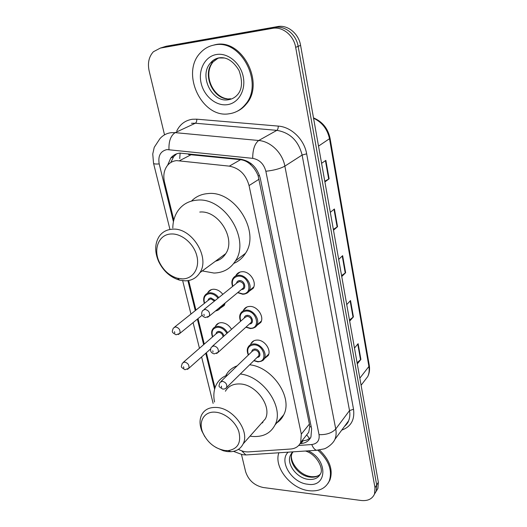 <?xml version="1.0" encoding="UTF-8"?>
<svg xmlns="http://www.w3.org/2000/svg" width="527" height="527" viewBox="0 0 527 527"><rect width="100%" height="100%" fill="white"/><g stroke="black" fill="none" stroke-linecap="round" stroke-linejoin="round"><path stroke-width="0.79" d="M235.707 275.957L236.116 275.16C237.499 272.96 239.568 271.813 242.321 271.715C249.93 271.24 257.11 282.248 253.177 288.315L248.56 291.701M243.204 310.877L243.678 309.856C245.035 307.603 247.143 306.457 249.996 306.418C257.387 306.141 264.422 316.575 260.812 322.419L256.511 325.739M250.516 344.724L251.036 343.485C252.361 341.193 254.495 340.053 257.433 340.073C264.633 339.987 271.524 349.908 268.21 355.541L264.179 358.788M215.2 326.911L215.747 325.739C217.019 323.69 218.968 322.669 221.603 322.662C225.734 322.992 229.047 325.212 231.531 329.309M207.48 293.289L207.981 292.314C209.272 290.318 211.189 289.297 213.731 289.237C217.229 289.376 220.253 291.075 222.809 294.343M225.141 302.999L224.238 305.482L219.792 308.545M238.784 272.597L239.126 272.782M305.746 436.066L308.723 432.298L309.718 426.765L309.402 424.057L258.131 175.827C256.445 171.466 253.968 167.764 250.7 164.714C247.723 161.835 244.344 160.155 240.562 159.681L188.462 154.497M238.421 449.34C241.913 451.231 245.332 452.08 248.672 451.889L290.667 449.017C295.449 448.596 298.776 446.422 300.653 442.496L301.319 434.129L249.06 185.57C245.977 174.569 239.403 168.093 229.337 166.143L176.571 160.616C172.711 161.031 169.595 162.744 167.211 165.768C163.956 170.267 163.054 175.741 164.516 182.19L173.811 220.036M262.367 422.95L261.748 422.937M217.348 260.641L216.505 260.457M188.666 280.529L195.925 310.1M198.014 318.611L204.272 344.105M206.386 352.708L215.009 387.832M300.067 443.642L300.91 443.576C305.719 443.141 309.059 440.941 310.943 436.982L311.622 428.767L260.331 178.455C257.334 167.54 250.826 161.137 240.799 159.246L179.885 153.1C176.13 153.522 173.08 155.188 170.728 158.113L167.593 165.294M170.814 162.507L173.673 156.624L176.703 153.798M164.529 134.846L149.134 70.901C147.474 63.062 148.891 56.679 153.383 51.751L160.333 48.095L272.459 28.359C282.544 26.297 293.77 35.428 295.673 47.338L374.993 487.719L374.552 493.937C372.325 498.957 367.872 501.144 361.193 500.492L263.197 487.501C254.35 485.532 248.494 480.281 245.635 471.757L241.485 454.505M163.139 47.199L166.176 46.257L277.597 26.581L275.041 27.47C285.094 25.408 296.26 34.492 298.144 46.343L376.686 484.978L376.232 491.177L374.46 494.168L376.232 491.177L376.686 484.978L298.144 46.343C296.26 34.492 285.094 25.408 275.041 27.47L163.271 47.173L275.041 27.47L272.459 28.359M160.215 48.115L163.271 47.173L160.215 48.115M310.522 437.832L306.609 440.164L301.852 440.98M277.597 26.581C287.61 24.532 298.723 33.563 300.588 45.355L378.36 482.258L377.905 488.443L376.14 491.414M357.082 362.734L360.896 359.434L357.293 363.926M354.473 348.057L358.123 343.676L360.896 359.434M333.341 229.364L337.537 226.709L333.492 230.207M330.31 212.335L334.414 208.982L337.537 226.709M324.77 181.235L329.111 178.831L324.895 181.934M321.582 163.317L325.857 160.366L329.111 178.831M349.48 320.008L353.413 316.905L349.671 321.088M346.733 304.593L350.527 300.528L353.413 316.905M341.568 275.588L345.633 272.696L341.74 276.556M338.69 259.389L342.636 255.661L345.633 272.696M229.047 113.786C201.927 118.634 180.155 72.963 200.589 52.608C204.417 48.504 209.035 45.968 214.443 44.979C241.043 38.708 264.053 83.543 245.47 104.326C241.089 109.761 235.615 112.916 229.047 113.786M211.32 45.737L215.484 44.63C242.051 38.359 265.009 83.108 246.445 103.865C243.81 107.192 240.668 109.688 237.012 111.355M182.474 278.888L177.573 278.269C169.549 275.891 163.462 270.489 159.306 262.064C152.935 248.975 158.963 234.14 171.334 233.981C181.907 233.421 194.088 243.942 196.914 256.162C199.898 268.381 192.948 278.915 182.474 278.888M185.247 280.858L179.615 280.14C170.399 277.406 163.41 271.201 158.653 261.537C154.602 252.077 154.734 243.764 159.042 236.603C162.197 232.025 166.677 229.555 172.481 229.186C191.578 227.236 210.431 257.413 199.885 272.676C196.531 277.973 191.65 280.7 185.247 280.858M218.376 260.213L217.15 259.982M172.803 227.993C172.915 221.333 174.668 215.536 178.054 210.616C182.592 204.311 188.903 200.82 196.986 200.155C224.146 196.821 250.575 239.054 235.464 260.918C230.503 268.737 223.356 272.775 214.015 273.052L202.263 270.931M191.479 201.083C195.84 196.604 201.307 194.107 207.875 193.58C234.726 190.181 260.562 231.623 245.523 253.25C242.624 257.966 238.711 261.352 233.784 263.401M215.464 261.221C219.845 260.094 223.264 257.578 225.727 253.671C236.188 238.81 218.356 209.97 199.766 212.058M225.055 450.539C214.897 448.668 207.467 442.673 202.763 432.562C198.066 421.442 204.331 411.001 215.543 412.2C225.042 412.931 235.767 421.877 238.869 431.738C241.366 442.706 237.796 449.004 228.151 450.618L225.055 450.539M204.799 436.646L201.828 430.954C199.483 424.808 199.45 419.387 201.736 414.696C204.628 409.499 209.555 407.088 216.525 407.457C233.158 408.043 250.042 431.284 243.118 443.912C240.753 448.629 236.715 451.224 230.997 451.685L227.433 451.599L223.329 450.769L215.978 447.482M260.378 424.479L265.298 418.939C272.209 406.521 256.115 384.242 239.93 383.952C233.145 383.709 228.303 386.139 225.411 391.238M240.312 374.012C263.381 376.39 284.475 407.496 275.054 424.881C270.601 433.378 262.98 437.232 252.189 436.428L250.022 436.145M214.542 402.009C213.172 395.322 213.837 389.407 216.538 384.269C218.982 379.835 222.697 376.739 227.684 374.98M226.083 375.079C228.527 370.685 232.223 367.602 237.17 365.83M249.66 364.789C272.459 366.99 293.124 397.569 283.724 414.815C282.116 418.181 279.797 420.869 276.767 422.885M262.927 422.39L262.222 422.397M318.222 450.499C328.914 460.545 332.59 470.723 329.25 481.019C325.627 488.483 318.894 491.717 309.059 490.723C290.897 488.898 273.526 467.106 278.875 452.772M319.533 450.058C329.777 460.012 333.242 470.005 329.942 480.025L328.018 483.384M191.558 154.477L179.635 160.649M259.594 175.675L258.131 175.827M250.7 164.714L250.799 163.337M311.22 426.817L309.718 426.765M179.733 158.548L180.115 153.08M309.573 438.616L306.872 435.111M240.562 159.681L229.337 166.143M259.086 179.193L249.06 185.57M309.402 424.057L301.319 434.129M298.697 445.46L311.767 444.538C317.32 443.721 319.751 440.427 319.039 434.656L265.845 171.249C263.849 163.91 259.475 159.609 252.71 158.35L166.987 149.582C160.471 151.091 157.876 155.867 159.194 163.904L173.429 221.775M159.194 163.904C155.794 164.193 153.91 163.983 153.535 163.278L152.751 153.976L154.246 147.316L159.826 138.818C162.81 135.301 166.598 133.252 171.203 132.672L175.155 132.639L195.346 123.232L191.472 123.285M249.054 454.742L245.885 454.953L241.662 450.809M176.756 130.953C180.069 124.22 185.3 120.321 192.447 119.254L196.795 119.181L278.269 126.098C291.405 126.954 304.25 139.477 306.648 153.831L353.531 409.255C354.869 419.815 350.936 426.778 341.72 430.131M295.673 47.338L300.588 45.355M160.333 48.095L166.176 46.257M374.993 487.719L378.36 482.258M168.969 149.589C168.686 141.203 170.748 135.551 175.155 132.639L258.704 140.498L276.859 130.353L195.346 123.232C196.36 122.554 196.848 121.203 196.795 119.181M252.71 158.35C252.71 149.569 254.712 143.621 258.704 140.498C270.7 141.394 282.525 152.955 284.863 166.137L302.116 155.043C298.453 140.828 290.034 132.6 276.859 130.353C277.782 129.629 278.249 128.213 278.269 126.098M265.845 171.249C273.902 170.373 280.245 168.673 284.863 166.137L335.745 428.998L349.52 410.599L302.116 155.043L306.648 153.831M319.039 434.656C326.411 434.887 331.984 433.003 335.745 428.998C336.463 432.812 336.173 436.284 334.889 439.406L348.597 420.803C349.882 417.727 350.191 414.327 349.52 410.599L353.531 409.255M344.605 426.218L348.597 420.803C348.156 422.476 346.786 424.34 344.48 426.389M187.902 280.654L195.273 310.62M197.368 319.138L203.639 344.651M205.761 353.261L214.601 389.242M319.415 450.071L316.404 450.295C314.533 449.524 312.985 447.601 311.767 444.538M303.032 440.895L300.91 443.576M318.519 146.111L330.073 138.318L369.262 365.277L368.9 366.482L329.553 138.976C327.511 129.24 322.181 122.323 313.558 118.219M363.768 381.779L367.8 376.482C369.137 373.459 369.506 370.125 368.9 366.482L359.829 378.169M345.238 273.012L342.247 256.03M337.135 226.999L334.013 209.311M328.69 179.094L325.442 160.656M353.037 317.247L350.159 300.924M360.534 359.803L357.767 344.105M230.556 98.714C214.16 101.836 200.892 74.294 213.079 61.922L210.681 62.805C212.671 60.302 215.299 58.675 218.56 57.93C226.294 56.593 233.105 60.757 238.994 70.401C242.664 80.829 242.315 88.773 237.94 94.221C235.338 97.363 232.111 99.208 228.25 99.755C211.808 102.877 198.468 75.223 210.681 62.805C212.98 60.269 215.76 58.675 219.034 58.029M227.117 104.702C215.945 106.204 203.923 96.098 201.07 82.904C198.06 69.742 205.075 56.317 216.465 54.512C227.802 52.496 240.562 63.029 243.237 76.725C246.083 90.4 238.329 103.397 227.117 104.702M219.416 57.963L224.548 58.01M227.137 98.773C213.303 97.126 202.493 75.025 213.079 61.922L217.947 58.28M305.469 451.013C316.971 454.393 323.677 468.859 320.64 473.542C318.446 477.982 314.402 479.932 308.499 479.379C296.846 478.351 285.957 463.74 290.502 455.183L293.15 451.83M308.117 450.842C328.275 459.794 327.392 487.791 307.682 484.227C291.78 482.857 278.473 461.138 288.19 452.159M320.37 474.109C317.834 476.579 314.428 477.581 310.153 477.119C298.532 476.105 287.689 461.547 292.228 453.003L292.729 452.074M204.344 303.4C203.303 300.153 203.442 297.564 204.766 295.647C205.978 293.77 207.783 292.801 210.174 292.755C213.481 292.893 216.34 294.514 218.751 297.617M220.721 306.648L218.791 309.632L215.424 311.029M216.142 310.436L219.331 307.801M218.013 298.21C215.76 295.298 213.086 293.77 209.983 293.638C204.944 294.329 203.132 297.531 204.548 303.236M208.04 300.456C208.389 298.855 209.377 298.012 211.004 297.939L215.187 300.489M214.449 301.088L210.813 298.822L208.626 299.988L174.661 327.036M202.144 315.245L179.826 333.42L176.038 334.803C171.822 332.214 171.618 332.425 173.343 328.084L175.583 326.911C179.16 327.939 180.577 330.106 179.826 333.42L178.271 334.546M174.826 332.952L174.496 331.661L174.826 332.952M238.204 273.506L237.736 273.296M237.282 273.697L237.73 273.882M212.506 336.951C211.327 333.71 211.373 331.14 212.638 329.23C213.83 327.3 215.668 326.338 218.152 326.345C222.117 326.681 225.266 328.828 227.598 332.794M226.88 333.433C224.719 329.625 221.748 327.557 217.961 327.227C212.789 327.853 211.037 331.035 212.697 336.786M215.971 333.934C216.274 332.287 217.262 331.443 218.955 331.397C221.557 331.779 223.211 333.341 223.909 336.061M223.053 336.819C222.697 334.237 221.268 332.721 218.764 332.28L216.544 333.439L183.455 362.201M210.536 349.019L188.811 368.314L184.964 369.737C180.129 366.43 181.156 367.662 182.309 363.195L184.588 362.029C188.067 363.057 189.47 365.152 188.811 368.314L187.454 369.387M183.857 368.017L183.534 366.766L183.857 368.017M232.572 286.464C231.518 283.19 231.663 280.522 233.006 278.467C234.304 276.392 236.248 275.311 238.843 275.226C246.01 274.791 252.795 285.186 249.1 290.891L244.693 294.086M237.868 292.478L242.618 293.888C253.316 294.395 249.238 275.614 238.659 276.128C233.309 276.932 231.36 280.318 232.802 286.28M236.478 283.315C236.854 281.602 237.914 280.7 239.653 280.595C244.917 280.351 246.979 289.698 241.636 289.475L241.511 289.475M242.137 288.954L243.553 287.788C244.37 284.468 243.006 282.373 239.462 281.497L237.104 282.808L204.015 309.501M242.11 288.98L209.357 316.042L205.444 317.557C201.749 316.319 200.78 314.026 202.546 310.693L204.97 309.369C208.679 310.357 210.141 312.577 209.357 316.042L207.572 317.326M203.903 314.244L204.226 315.581L203.903 314.244M240.569 321.312C239.357 318.038 239.39 315.377 240.681 313.328C241.952 311.207 243.935 310.126 246.623 310.1C253.586 309.856 260.226 319.705 256.84 325.205L252.967 328.275M246.069 327.03L250.279 328.222C260.872 328.96 256.912 310.746 246.438 311.002C240.944 311.734 239.06 315.106 240.773 321.121M244.218 318.071C244.541 316.319 245.602 315.403 247.407 315.33C252.519 315.205 254.633 324.079 249.475 323.94M250.081 323.394L251.293 322.293C252.018 319.131 250.661 317.109 247.222 316.233L244.824 317.537L212.592 346.087M250.048 323.42L218.158 352.326L214.186 353.887C210.721 352.853 209.766 350.626 211.32 347.214L213.791 345.896C217.381 346.891 218.837 349.039 218.158 352.326L216.617 353.551M212.756 350.765L213.066 352.056L212.756 350.765M248.322 355.066C246.965 351.805 246.906 349.157 248.138 347.128C249.383 344.961 251.392 343.894 254.166 343.92C260.937 343.854 267.446 353.215 264.33 358.518L260.951 361.436M253.994 360.521L257.716 361.529C268.197 362.484 264.356 344.816 253.988 344.823C248.369 345.481 246.544 348.834 248.513 354.882M251.735 351.772C251.998 349.974 253.059 349.058 254.923 349.019C259.831 349.006 262.057 357.319 257.183 357.372M257.756 356.805L258.797 355.778C259.436 352.761 258.085 350.804 254.745 349.921L252.314 351.213L220.912 381.508M257.723 356.832L226.663 387.47C225.852 388.656 224.515 389.183 222.651 389.058C217.98 385.995 218.784 387.108 219.831 382.556L222.328 381.265C225.819 382.266 227.262 384.335 226.663 387.47L225.345 388.623M221.327 386.113L221.63 387.371L221.327 386.113M308.73 432.298L300.653 442.496M207.981 292.314L211.472 289.58M215.747 325.739L218.784 323.143M251.036 343.485L253.915 340.758M243.678 309.856L247.031 306.945M236.116 275.16L240.009 272.084M173.673 156.624L170.728 158.113M233.468 451.356L242.473 454.682L245.885 454.953L316.404 450.295L324.065 448.899C326.075 448.457 332.8 444.301 334.889 439.406M374.552 493.937L377.905 488.443M153.535 163.278L169.964 229.469M182.685 280.713L190.958 314.059M193.086 322.623L199.456 348.294M201.604 356.95L213.132 403.405M369.262 365.277C369.941 369.315 369.453 373.057 367.8 376.482L361.094 385.277M313.493 117.87C322.425 121.632 327.952 128.45 330.073 138.318M245.47 104.326L246.445 103.865M177.573 278.269L179.615 280.14M159.306 262.064L158.653 261.537M235.464 260.918L245.523 253.25M199.885 272.676L225.727 253.671M202.763 432.562L201.828 430.954M275.054 424.881L283.724 414.815M243.118 443.912L265.298 418.939M228.151 450.618L230.997 451.685M310.844 476.56C298.394 475.058 288.348 459.775 292.228 453.003L290.502 455.183C291.385 453.365 292.228 452.252 293.025 451.837M311.391 476.632C314.56 476.902 317.096 476.448 319.006 475.262M329.25 481.019L329.942 480.025M224.845 304.145L220.095 308.084C219.489 309.461 217.928 310.449 215.398 311.049M237.651 292.663L242.848 294.277C246.254 293.868 248.336 292.742 249.1 290.891L253.79 286.945M245.865 327.214L250.49 328.584C254.152 328.13 256.274 327.003 256.84 325.205L261.399 321.002M253.81 360.699L257.907 361.865C261.807 361.377 263.948 360.257 264.33 358.518L268.763 354.072"/></g></svg>
